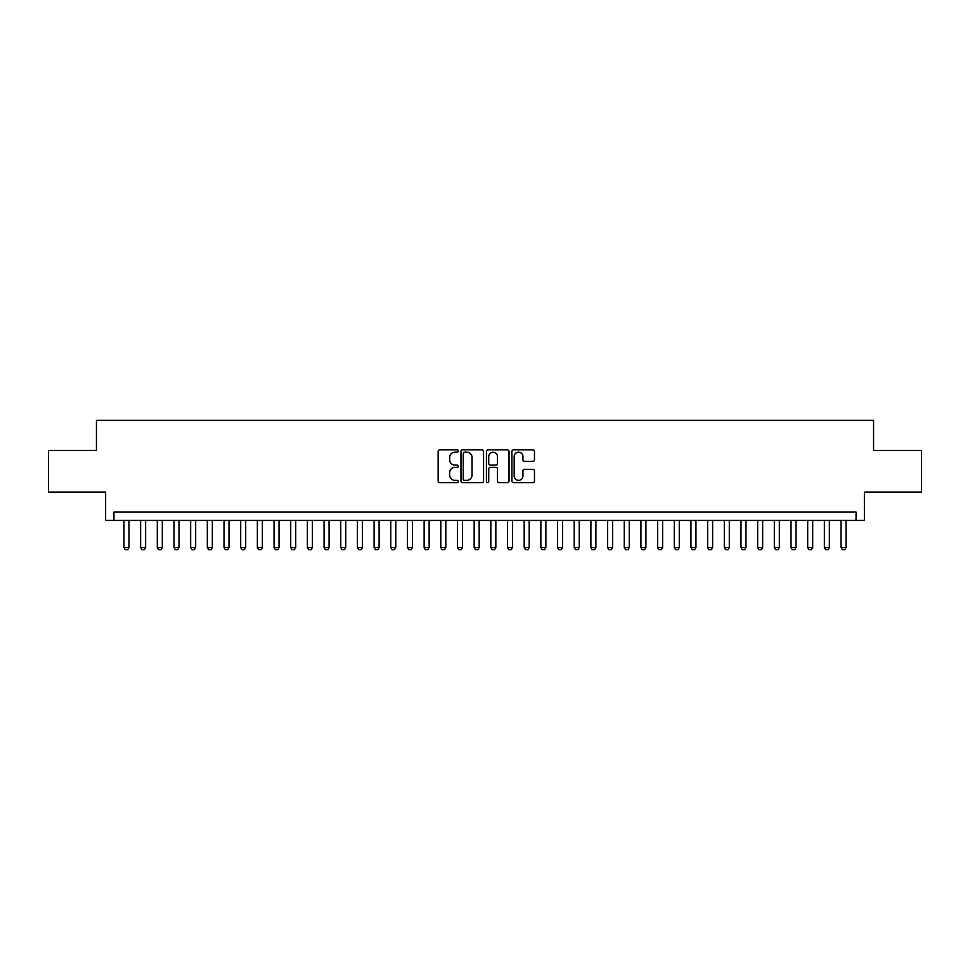 <?xml version="1.0" encoding="UTF-8"?>
<svg xmlns="http://www.w3.org/2000/svg" width="970" height="970" viewBox="0 0 970 970"><rect width="100%" height="100%" fill="white"/><g stroke="black" fill="none" stroke-linecap="round" stroke-linejoin="round"><path stroke-width="1.45" d="M458.313 451.014A1.152 1.152 0 0 0 457.173 449.874L439.786 449.874A1.637 1.637 0 0 0 438.149 451.511L438.149 480.974A1.637 1.637 0 0 0 439.786 482.611L457.173 482.611A1.152 1.152 0 0 0 458.313 481.459A1.152 1.152 0 0 0 457.173 480.32L454.918 480.32A5.238 5.238 0 0 1 449.68 475.082L449.68 472.62A5.238 5.238 0 0 1 454.918 467.382L457.173 467.382A1.152 1.152 0 0 0 458.313 466.243A1.152 1.152 0 0 0 457.173 465.091L454.918 465.091A5.238 5.238 0 0 1 449.68 459.853L449.68 457.403A5.238 5.238 0 0 1 454.918 452.166L457.173 452.166A1.152 1.152 0 0 0 458.313 451.014M532.833 461.405A1.637 1.637 0 0 0 534.47 459.768L534.47 451.511A1.637 1.637 0 0 0 532.833 449.874L513.518 449.874A1.637 1.637 0 0 0 511.881 451.511L511.881 480.974A1.637 1.637 0 0 0 513.518 482.611L532.833 482.611A1.637 1.637 0 0 0 534.47 480.974L534.47 470.983A1.637 1.637 0 0 0 532.833 469.347L524.576 469.347A1.637 1.637 0 0 0 522.939 470.983L522.939 475.943A4.377 4.377 0 0 1 518.562 480.32A4.377 4.377 0 0 1 514.173 475.943L514.173 456.543A4.377 4.377 0 0 1 518.562 452.166A4.377 4.377 0 0 1 522.939 456.543L522.939 459.768A1.637 1.637 0 0 0 524.576 461.405L532.833 461.405M856.049 520.441L864.379 520.441L864.379 492.093L921.5 492.093L921.5 450.395L873.558 450.395L873.558 420.374L96.442 420.374L96.442 450.395L48.5 450.395L48.5 492.093L105.621 492.093L105.621 520.441L856.049 520.441L856.049 512.099L113.951 512.099L113.951 520.441M483.569 451.511A1.637 1.637 0 0 0 481.932 449.874L462.617 449.874A1.637 1.637 0 0 0 460.98 451.511L460.98 480.974A1.637 1.637 0 0 0 462.617 482.611L481.932 482.611A1.637 1.637 0 0 0 483.569 480.974L483.569 451.511M488.068 449.874L507.383 449.874A1.637 1.637 0 0 1 509.02 451.511L509.02 480.974A1.637 1.637 0 0 1 507.383 482.611L499.113 482.611A1.637 1.637 0 0 1 497.477 480.974L497.477 469.019A1.637 1.637 0 0 0 495.84 467.382L490.359 467.382A1.637 1.637 0 0 0 488.722 469.019L488.722 481.459A1.152 1.152 0 0 1 487.583 482.611A1.152 1.152 0 0 1 486.431 481.459L486.431 451.511A1.637 1.637 0 0 1 488.068 449.874M464.412 452.166A1.152 1.152 0 0 0 463.272 453.305L463.272 479.168A1.152 1.152 0 0 0 464.412 480.32L466.788 480.32A5.238 5.238 0 0 0 472.026 475.082L472.026 457.403A5.238 5.238 0 0 0 466.788 452.166L464.412 452.166M497.477 456.627A4.377 4.377 0 0 0 493.099 452.238A4.377 4.377 0 0 0 488.722 456.627L488.722 463.454A1.637 1.637 0 0 0 490.359 465.091L495.84 465.091A1.637 1.637 0 0 0 497.477 463.454L497.477 456.627M123.954 520.441L123.954 547.456L128.962 547.456L128.962 520.441M128.962 547.456L127.713 549.626L125.215 549.626L123.954 547.456M140.638 520.441L140.638 547.456L145.633 547.456L145.633 520.441M145.633 547.456L144.384 549.626L141.887 549.626L140.638 547.456M157.31 520.441L157.31 547.456L162.317 547.456L162.317 520.441M162.317 547.456L161.069 549.626L158.559 549.626L157.31 547.456M173.994 520.441L173.994 547.456L178.989 547.456L178.989 520.441M178.989 547.456L177.74 549.626L175.243 549.626L173.994 547.456M190.666 520.441L190.666 547.456L195.673 547.456L195.673 520.441M195.673 547.456L194.412 549.626L191.914 549.626L190.666 547.456M207.337 520.441L207.337 547.456L212.345 547.456L212.345 520.441M212.345 547.456L211.096 549.626L208.586 549.626L207.337 547.456M224.021 520.441L224.021 547.456L229.017 547.456L229.017 520.441M229.017 547.456L227.768 549.626L225.27 549.626L224.021 547.456M240.693 520.441L240.693 547.456L245.701 547.456L245.701 520.441M245.701 547.456L244.44 549.626L241.942 549.626L240.693 547.456M257.365 520.441L257.365 547.456L262.373 547.456L262.373 520.441M262.373 547.456L261.124 549.626L258.626 549.626L257.365 547.456M274.049 520.441L274.049 547.456L279.045 547.456L279.045 520.441M279.045 547.456L277.796 549.626L275.298 549.626L274.049 547.456M290.721 520.441L290.721 547.456L295.729 547.456L295.729 520.441M295.729 547.456L294.48 549.626L291.97 549.626L290.721 547.456M307.393 520.441L307.393 547.456L312.401 547.456L312.401 520.441M312.401 547.456L311.152 549.626L308.654 549.626L307.393 547.456M324.077 520.441L324.077 547.456L329.072 547.456L329.072 520.441M329.072 547.456L327.824 549.626L325.326 549.626L324.077 547.456M340.749 520.441L340.749 547.456L345.757 547.456L345.757 520.441M345.757 547.456L344.508 549.626L341.998 549.626L340.749 547.456M357.433 520.441L357.433 547.456L362.428 547.456L362.428 520.441M362.428 547.456L361.179 549.626L358.682 549.626L357.433 547.456M374.105 520.441L374.105 547.456L379.1 547.456L379.1 520.441M379.1 547.456L377.851 549.626L375.354 549.626L374.105 547.456M390.777 520.441L390.777 547.456L395.784 547.456L395.784 520.441M395.784 547.456L394.535 549.626L392.025 549.626L390.777 547.456M407.461 520.441L407.461 547.456L412.456 547.456L412.456 520.441M412.456 547.456L411.207 549.626L408.709 549.626L407.461 547.456M424.132 520.441L424.132 547.456L429.14 547.456L429.14 520.441M429.14 547.456L427.879 549.626L425.381 549.626L424.132 547.456M440.804 520.441L440.804 547.456L445.812 547.456L445.812 520.441M445.812 547.456L444.563 549.626L442.053 549.626L440.804 547.456M457.488 520.441L457.488 547.456L462.484 547.456L462.484 520.441M462.484 547.456L461.235 549.626L458.737 549.626L457.488 547.456M474.16 520.441L474.16 547.456L479.168 547.456L479.168 520.441M479.168 547.456L477.907 549.626L475.409 549.626L474.16 547.456M490.832 520.441L490.832 547.456L495.84 547.456L495.84 520.441M495.84 547.456L494.591 549.626L492.093 549.626L490.832 547.456M507.516 520.441L507.516 547.456L512.512 547.456L512.512 520.441M512.512 547.456L511.263 549.626L508.765 549.626L507.516 547.456M524.188 520.441L524.188 547.456L529.196 547.456L529.196 520.441M529.196 547.456L527.947 549.626L525.437 549.626L524.188 547.456M540.86 520.441L540.86 547.456L545.867 547.456L545.867 520.441M545.867 547.456L544.619 549.626L542.121 549.626L540.86 547.456M557.544 520.441L557.544 547.456L562.539 547.456L562.539 520.441M562.539 547.456L561.29 549.626L558.793 549.626L557.544 547.456M574.216 520.441L574.216 547.456L579.223 547.456L579.223 520.441M579.223 547.456L577.974 549.626L575.465 549.626L574.216 547.456M590.9 520.441L590.9 547.456L595.895 547.456L595.895 520.441M595.895 547.456L594.646 549.626L592.149 549.626L590.9 547.456M607.572 520.441L607.572 547.456L612.567 547.456L612.567 520.441M612.567 547.456L611.318 549.626L608.82 549.626L607.572 547.456M624.244 520.441L624.244 547.456L629.251 547.456L629.251 520.441M629.251 547.456L628.002 549.626L625.492 549.626L624.244 547.456M640.928 520.441L640.928 547.456L645.923 547.456L645.923 520.441M645.923 547.456L644.674 549.626L642.176 549.626L640.928 547.456M657.599 520.441L657.599 547.456L662.607 547.456L662.607 520.441M662.607 547.456L661.346 549.626L658.848 549.626L657.599 547.456M674.271 520.441L674.271 547.456L679.279 547.456L679.279 520.441M679.279 547.456L678.03 549.626L675.52 549.626L674.271 547.456M690.955 520.441L690.955 547.456L695.951 547.456L695.951 520.441M695.951 547.456L694.702 549.626L692.204 549.626L690.955 547.456M707.627 520.441L707.627 547.456L712.635 547.456L712.635 520.441M712.635 547.456L711.374 549.626L708.876 549.626L707.627 547.456M724.299 520.441L724.299 547.456L729.307 547.456L729.307 520.441M729.307 547.456L728.058 549.626L725.56 549.626L724.299 547.456M740.983 520.441L740.983 547.456L745.978 547.456L745.978 520.441M745.978 547.456L744.73 549.626L742.232 549.626L740.983 547.456M757.655 520.441L757.655 547.456L762.662 547.456L762.662 520.441M762.662 547.456L761.414 549.626L758.904 549.626L757.655 547.456M774.327 520.441L774.327 547.456L779.334 547.456L779.334 520.441M779.334 547.456L778.086 549.626L775.588 549.626L774.327 547.456M791.011 520.441L791.011 547.456L796.006 547.456L796.006 520.441M796.006 547.456L794.757 549.626L792.26 549.626L791.011 547.456M807.683 520.441L807.683 547.456L812.69 547.456L812.69 520.441M812.69 547.456L811.441 549.626L808.931 549.626L807.683 547.456M824.367 520.441L824.367 547.456L829.362 547.456L829.362 520.441M829.362 547.456L828.113 549.626L825.615 549.626L824.367 547.456M841.038 520.441L841.038 547.456L846.046 547.456L846.046 520.441M846.046 547.456L844.785 549.626L842.287 549.626L841.038 547.456"/></g></svg>

